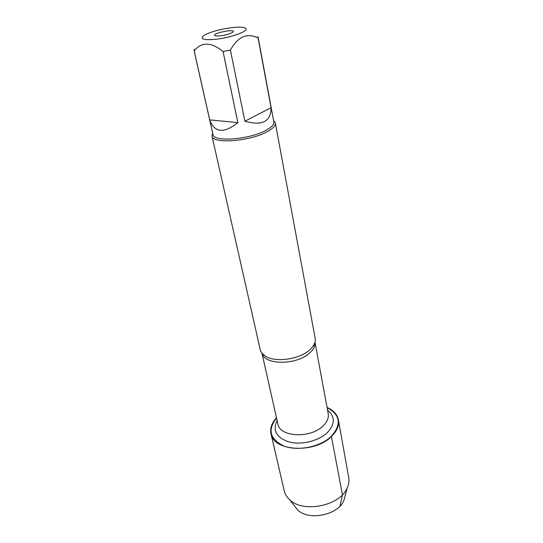 <?xml version="1.0" encoding="UTF-8"?>
<svg xmlns="http://www.w3.org/2000/svg" width="543" height="543" viewBox="0 0 543 543"><rect width="100%" height="100%" fill="white"/><g stroke="black" fill="none" stroke-linecap="round" stroke-linejoin="round"><path stroke-width="0.81" d="M211.967 135.954L260.253 349.753C260.844 352.298 262.574 354.45 265.446 356.201C275.226 362.636 298.725 359.554 309.205 350.371L312.951 346.454C314.899 343.705 315.646 341.052 315.184 338.479L275.342 122.942C275.722 125.542 273.095 128.406 267.468 131.535C250.343 141.424 212.177 144.234 211.967 135.954L212.632 133.015M327.103 407.657C340.318 414.784 341.744 424.341 331.366 436.314C320.641 446.74 298.487 451.409 284.349 446.21C269.878 439.307 267.278 429.92 276.557 418.035M273.577 120.505L275.342 122.942M230.721 33.367C224.442 35.539 219.27 36.347 215.211 35.79C209.544 33.714 237.298 28.019 232.906 32.159L230.721 33.367M208.261 33.32L204.989 34.827C198.752 39.021 202.77 40.467 217.051 39.157C230.334 37.481 245.361 32.376 246.054 29.417C246.352 28.256 244.974 27.537 241.92 27.245C234.406 26.471 217.349 29.56 208.261 33.32M209.713 119.881C214.451 132.825 223.825 133.734 237.841 122.616L209.713 119.881L194.19 50.879C201.48 41.682 211.105 41.892 223.051 51.51L230.402 50.037C238.072 36.483 247.309 32.499 258.115 38.078L257.728 36.605M237.841 122.616L223.051 51.51M244.886 121.218C262.357 126.105 271.079 121.598 271.052 107.704L244.886 121.218L230.402 50.037M271.052 107.704L258.115 38.078M194.292 49.318L194.19 50.879M258.142 37.406L273.835 121.924C274.201 124.422 271.67 127.164 266.246 130.171C249.78 139.632 213.155 142.347 212.951 134.426L194.075 50.56M327.062 407.426C333.49 410.311 337.271 414.472 338.404 419.922C339.307 425.515 337.027 431.006 331.576 436.402C314.892 453.772 273.333 451.457 270.998 433.762C269.891 428.305 271.731 422.99 276.502 417.805M338.404 419.922L348.715 477.623C349.312 481.01 348.796 484.465 347.181 487.981C340.101 505.811 303.272 513.373 289.745 499.77C286.867 497.178 285.041 494.205 284.247 490.852L270.998 433.762M345.28 495.168L343.848 500.558C338.085 515.076 308.777 521.097 297.761 510.02L294.32 505.628M340.027 506.062L342.436 494.741L331.366 436.314M314.981 342.395C315.347 346.115 313.399 349.801 309.13 353.452C295.874 365.385 264.142 365.011 261.991 353.269M261.964 353.242L277.901 424.008C279.604 437.101 310.44 438.744 322.997 425.997C327.171 421.979 328.909 417.872 328.216 413.685L314.988 342.355M327.578 410.216C335.309 416.644 335.194 424.144 327.225 432.717C318.558 441.011 301.406 445.212 289.175 442.002C276.387 437.631 272.369 430.49 277.127 420.574M262.059 353.364L265.446 356.201M314.947 342.504L312.951 346.454M343.848 500.558L347.181 487.981M297.761 510.02L289.745 499.77"/></g></svg>
